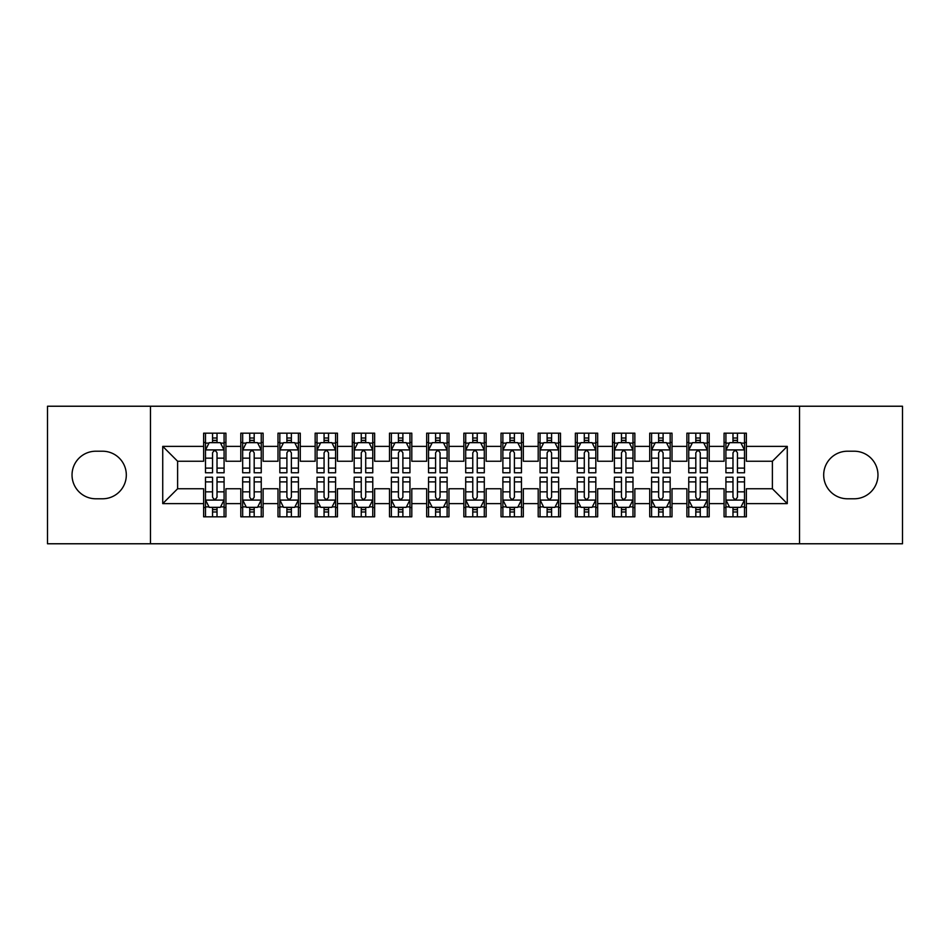 <?xml version="1.0" encoding="UTF-8"?>
<svg xmlns="http://www.w3.org/2000/svg" width="950" height="950" viewBox="0 0 950 950"><rect width="100%" height="100%" fill="white"/><g stroke="black" fill="none" stroke-linecap="round" stroke-linejoin="round"><path stroke-width="1.43" d="M799.532 543.768L902.5 543.768L902.5 406.232L799.532 406.232L799.532 543.768L150.468 543.768L150.468 406.232L47.5 406.232L47.5 543.768L150.468 543.768M799.532 406.232L150.468 406.232M162.735 503.619L162.735 446.381L203.632 446.381L203.632 461.249L177.614 461.249L177.614 488.751L162.735 503.619L203.632 503.619L203.632 516.824L225.934 516.824L225.934 503.619L240.801 503.619L240.801 516.824L263.114 516.824L263.114 503.619L277.982 503.619L277.982 516.824L300.283 516.824L300.283 503.619L315.151 503.619L315.151 516.824L337.452 516.824L337.452 503.619L352.331 503.619L352.331 516.824L374.633 516.824L374.633 503.619L389.5 503.619L389.5 516.824L411.801 516.824L411.801 503.619L426.669 503.619L426.669 516.824L448.982 516.824L448.982 503.619L463.849 503.619L463.849 516.824L486.151 516.824L486.151 503.619L501.018 503.619L501.018 516.824L523.331 516.824L523.331 503.619L538.199 503.619L538.199 516.824L560.5 516.824L560.5 503.619L575.367 503.619L575.367 516.824L597.669 516.824L597.669 503.619L612.548 503.619L612.548 516.824L634.849 516.824L634.849 503.619L649.717 503.619L649.717 516.824L672.018 516.824L672.018 503.619L686.886 503.619L686.886 516.824L709.199 516.824L709.199 503.619L724.066 503.619L724.066 516.824L746.367 516.824L746.367 488.751L772.386 488.751L772.386 461.249L746.367 461.249L746.367 446.381L787.265 446.381L787.265 503.619L746.367 503.619M746.367 446.381L746.367 433.176L724.066 433.176L724.066 446.381L709.199 446.381L709.199 433.176L686.886 433.176L686.886 446.381L672.018 446.381L672.018 433.176L649.717 433.176L649.717 446.381L634.849 446.381L634.849 433.176L612.548 433.176L612.548 446.381L597.669 446.381L597.669 433.176L575.367 433.176L575.367 446.381L560.5 446.381L560.5 433.176L538.199 433.176L538.199 446.381L523.331 446.381L523.331 433.176L501.018 433.176L501.018 446.381L486.151 446.381L486.151 433.176L463.849 433.176L463.849 446.381L448.982 446.381L448.982 433.176L426.669 433.176L426.669 446.381L411.801 446.381L411.801 433.176L389.5 433.176L389.5 446.381L374.633 446.381L374.633 433.176L352.331 433.176L352.331 446.381L337.452 446.381L337.452 433.176L315.151 433.176L315.151 446.381L300.283 446.381L300.283 433.176L277.982 433.176L277.982 446.381L263.114 446.381L263.114 433.176L240.801 433.176L240.801 446.381L225.934 446.381L225.934 433.176L203.632 433.176L203.632 446.381M709.199 503.619L709.199 488.751L724.066 488.751L724.066 503.619M787.265 446.381L772.386 461.249M672.018 503.619L672.018 488.751L686.886 488.751L686.886 503.619M724.066 446.381L724.066 461.249L709.199 461.249L709.199 446.381M634.849 503.619L634.849 488.751L649.717 488.751L649.717 503.619M686.886 446.381L686.886 461.249L672.018 461.249L672.018 446.381M597.669 503.619L597.669 488.751L612.548 488.751L612.548 503.619M649.717 446.381L649.717 461.249L634.849 461.249L634.849 446.381M560.5 503.619L560.5 488.751L575.367 488.751L575.367 503.619M612.548 446.381L612.548 461.249L597.669 461.249L597.669 446.381M523.331 503.619L523.331 488.751L538.199 488.751L538.199 503.619M575.367 446.381L575.367 461.249L560.5 461.249L560.5 446.381M486.151 503.619L486.151 488.751L501.018 488.751L501.018 503.619M538.199 446.381L538.199 461.249L523.331 461.249L523.331 446.381M448.982 503.619L448.982 488.751L463.849 488.751L463.849 503.619M501.018 446.381L501.018 461.249L486.151 461.249L486.151 446.381M411.801 503.619L411.801 488.751L426.669 488.751L426.669 503.619M463.849 446.381L463.849 461.249L448.982 461.249L448.982 446.381M374.633 503.619L374.633 488.751L389.5 488.751L389.5 503.619M426.669 446.381L426.669 461.249L411.801 461.249L411.801 446.381M337.452 503.619L337.452 488.751L352.331 488.751L352.331 503.619M389.5 446.381L389.5 461.249L374.633 461.249L374.633 446.381M300.283 503.619L300.283 488.751L315.151 488.751L315.151 503.619M352.331 446.381L352.331 461.249L337.452 461.249L337.452 446.381M263.114 503.619L263.114 488.751L277.982 488.751L277.982 503.619M315.151 446.381L315.151 461.249L300.283 461.249L300.283 446.381M225.934 503.619L225.934 488.751L240.801 488.751L240.801 503.619M277.982 446.381L277.982 461.249L263.114 461.249L263.114 446.381M177.614 488.751L203.632 488.751L203.632 503.619M240.801 446.381L240.801 461.249L225.934 461.249L225.934 446.381M724.066 442.474L725.919 442.474M744.515 442.474L746.367 442.474M686.886 442.474L688.75 442.474M707.334 442.474L709.199 442.474M649.717 442.474L651.581 442.474M670.166 442.474L672.018 442.474M612.548 442.474L614.401 442.474M632.985 442.474L634.849 442.474M575.367 442.474L577.232 442.474M595.816 442.474L597.669 442.474M538.199 442.474L540.051 442.474M558.636 442.474L560.5 442.474M501.018 442.474L502.883 442.474M521.467 442.474L523.331 442.474M463.849 442.474L465.702 442.474M484.298 442.474L486.151 442.474M426.669 442.474L428.533 442.474M447.117 442.474L448.982 442.474M389.5 442.474L391.364 442.474M409.949 442.474L411.801 442.474M352.331 442.474L354.184 442.474M372.768 442.474L374.633 442.474M315.151 442.474L317.015 442.474M335.599 442.474L337.452 442.474M277.982 442.474L279.834 442.474M298.419 442.474L300.283 442.474M240.801 442.474L242.666 442.474M261.25 442.474L263.114 442.474M203.632 442.474L205.485 442.474M224.081 442.474L225.934 442.474M203.632 507.526L205.485 507.526M224.081 507.526L225.934 507.526M240.801 507.526L242.666 507.526M261.25 507.526L263.114 507.526M277.982 507.526L279.834 507.526M298.419 507.526L300.283 507.526M315.151 507.526L317.015 507.526M335.599 507.526L337.452 507.526M352.331 507.526L354.184 507.526M372.768 507.526L374.633 507.526M389.5 507.526L391.364 507.526M409.949 507.526L411.801 507.526M426.669 507.526L428.533 507.526M447.117 507.526L448.982 507.526M463.849 507.526L465.702 507.526M484.298 507.526L486.151 507.526M501.018 507.526L502.883 507.526M521.467 507.526L523.331 507.526M538.199 507.526L540.051 507.526M558.636 507.526L560.5 507.526M575.367 507.526L577.232 507.526M595.816 507.526L597.669 507.526M612.548 507.526L614.401 507.526M632.985 507.526L634.849 507.526M649.717 507.526L651.581 507.526M670.166 507.526L672.018 507.526M686.886 507.526L688.75 507.526M707.334 507.526L709.199 507.526M724.066 507.526L725.919 507.526M744.515 507.526L746.367 507.526M162.735 446.381L177.614 461.249M772.386 488.751L787.265 503.619M95.831 451.214A23.786 23.786 0 0 0 72.034 475A23.786 23.786 0 0 0 95.831 498.786L102.517 498.786A23.786 23.786 0 0 0 126.314 475A23.786 23.786 0 0 0 102.517 451.214L95.831 451.214M854.169 498.786A23.786 23.786 0 0 0 877.966 475A23.786 23.786 0 0 0 854.169 451.214L847.483 451.214A23.786 23.786 0 0 0 823.686 475A23.786 23.786 0 0 0 847.483 498.786L854.169 498.786M217.016 438.009L212.551 438.009M224.081 468.113L217.016 468.113L217.016 472.767L224.081 472.767L224.081 450.098L220.364 442.664L209.202 442.664L205.485 450.098L205.485 472.767L212.551 472.767L212.551 468.113L205.485 468.113M205.485 450.098L205.485 433.176M224.081 450.098L224.081 433.176M212.551 442.664L212.551 433.176M217.016 433.176L217.016 442.664M217.016 468.113L217.016 452.877C215.531 450.015 214.047 450.015 212.551 452.877L212.551 468.113M217.016 442.474L212.551 442.474M212.551 511.991L217.016 511.991M205.485 481.887L212.551 481.887L212.551 477.233L205.485 477.233L205.485 499.902L209.202 507.336L220.364 507.336L224.081 499.902L224.081 477.233L217.016 477.233L217.016 481.887L224.081 481.887M224.081 499.902L224.081 516.824M205.485 499.902L205.485 516.824M217.016 507.336L217.016 516.824M212.551 516.824L212.551 507.336M212.551 481.887L212.551 497.123C214.035 499.985 215.519 499.985 217.016 497.123L217.016 481.887M212.551 507.526L217.016 507.526M254.184 438.009L249.731 438.009M261.25 468.113L254.184 468.113L254.184 472.767L261.25 472.767L261.25 450.098L257.533 442.664L246.382 442.664L242.666 450.098L242.666 472.767L249.731 472.767L249.731 468.113L242.666 468.113M242.666 450.098L242.666 433.176M261.25 450.098L261.25 433.176M249.731 442.664L249.731 433.176M254.184 433.176L254.184 442.664M254.184 468.113L254.184 452.877C252.7 450.015 251.216 450.015 249.731 452.877L249.731 468.113M254.184 442.474L249.731 442.474M291.365 438.009L286.9 438.009M298.419 468.113L291.365 468.113L291.365 472.767L298.419 472.767L298.419 450.098L294.702 442.664L283.551 442.664L279.834 450.098L279.834 472.767L286.9 472.767L286.9 468.113L279.834 468.113M279.834 450.098L279.834 433.176M298.419 450.098L298.419 433.176M286.9 442.664L286.9 433.176M291.365 433.176L291.365 442.664M291.365 468.113L291.365 452.877C289.881 450.015 288.384 450.015 286.9 452.877L286.9 468.113M291.365 442.474L286.9 442.474M249.731 511.991L254.184 511.991M242.666 481.887L249.731 481.887L249.731 477.233L242.666 477.233L242.666 499.902L246.382 507.336L257.533 507.336L261.25 499.902L261.25 477.233L254.184 477.233L254.184 481.887L261.25 481.887M261.25 499.902L261.25 516.824M242.666 499.902L242.666 516.824M254.184 507.336L254.184 516.824M249.731 516.824L249.731 507.336M249.731 481.887L249.731 497.123C251.216 499.985 252.7 499.985 254.184 497.123L254.184 481.887M249.731 507.526L254.184 507.526M286.9 511.991L291.365 511.991M279.834 481.887L286.9 481.887L286.9 477.233L279.834 477.233L279.834 499.902L283.551 507.336L294.702 507.336L298.419 499.902L298.419 477.233L291.365 477.233L291.365 481.887L298.419 481.887M298.419 499.902L298.419 516.824M279.834 499.902L279.834 516.824M291.365 507.336L291.365 516.824M286.9 516.824L286.9 507.336M286.9 481.887L286.9 497.123C288.384 499.985 289.869 499.985 291.365 497.123L291.365 481.887M286.9 507.526L291.365 507.526M328.534 438.009L324.069 438.009M335.599 468.113L328.534 468.113L328.534 472.767L335.599 472.767L335.599 450.098L331.883 442.664L320.732 442.664L317.015 450.098L317.015 472.767L324.069 472.767L324.069 468.113L317.015 468.113M317.015 450.098L317.015 433.176M335.599 450.098L335.599 433.176M324.069 442.664L324.069 433.176M328.534 433.176L328.534 442.664M328.534 468.113L328.534 452.877C327.049 450.015 325.565 450.015 324.069 452.877L324.069 468.113M328.534 442.474L324.069 442.474M365.714 438.009L361.249 438.009M372.768 468.113L365.714 468.113L365.714 472.767L372.768 472.767L372.768 450.098L369.051 442.664L357.901 442.664L354.184 450.098L354.184 472.767L361.249 472.767L361.249 468.113L354.184 468.113M354.184 450.098L354.184 433.176M372.768 450.098L372.768 433.176M361.249 442.664L361.249 433.176M365.714 433.176L365.714 442.664M365.714 468.113L365.714 452.877C364.218 450.015 362.734 450.015 361.249 452.877L361.249 468.113M365.714 442.474L361.249 442.474M324.069 511.991L328.534 511.991M317.015 481.887L324.069 481.887L324.069 477.233L317.015 477.233L317.015 499.902L320.732 507.336L331.883 507.336L335.599 499.902L335.599 477.233L328.534 477.233L328.534 481.887L335.599 481.887M335.599 499.902L335.599 516.824M317.015 499.902L317.015 516.824M328.534 507.336L328.534 516.824M324.069 516.824L324.069 507.336M324.069 481.887L324.069 497.123C325.553 499.985 327.049 499.985 328.534 497.123L328.534 481.887M324.069 507.526L328.534 507.526M361.249 511.991L365.714 511.991M354.184 481.887L361.249 481.887L361.249 477.233L354.184 477.233L354.184 499.902L357.901 507.336L369.051 507.336L372.768 499.902L372.768 477.233L365.714 477.233L365.714 481.887L372.768 481.887M372.768 499.902L372.768 516.824M354.184 499.902L354.184 516.824M365.714 507.336L365.714 516.824M361.249 516.824L361.249 507.336M361.249 481.887L361.249 497.123C362.734 499.985 364.218 499.985 365.714 497.123L365.714 481.887M361.249 507.526L365.714 507.526M402.883 438.009L398.418 438.009M409.949 468.113L402.883 468.113L402.883 472.767L409.949 472.767L409.949 450.098L406.232 442.664L395.081 442.664L391.364 450.098L391.364 472.767L398.418 472.767L398.418 468.113L391.364 468.113M391.364 450.098L391.364 433.176M409.949 450.098L409.949 433.176M398.418 442.664L398.418 433.176M402.883 433.176L402.883 442.664M402.883 468.113L402.883 452.877C401.399 450.015 399.914 450.015 398.418 452.877L398.418 468.113M402.883 442.474L398.418 442.474M398.418 511.991L402.883 511.991M391.364 481.887L398.418 481.887L398.418 477.233L391.364 477.233L391.364 499.902L395.081 507.336L406.232 507.336L409.949 499.902L409.949 477.233L402.883 477.233L402.883 481.887L409.949 481.887M409.949 499.902L409.949 516.824M391.364 499.902L391.364 516.824M402.883 507.336L402.883 516.824M398.418 516.824L398.418 507.336M398.418 481.887L398.418 497.123C399.902 499.985 401.399 499.985 402.883 497.123L402.883 481.887M398.418 507.526L402.883 507.526M440.052 438.009L435.599 438.009M447.117 468.113L440.052 468.113L440.052 472.767L447.117 472.767L447.117 450.098L443.401 442.664L432.25 442.664L428.533 450.098L428.533 472.767L435.599 472.767L435.599 468.113L428.533 468.113M428.533 450.098L428.533 433.176M447.117 450.098L447.117 433.176M435.599 442.664L435.599 433.176M440.052 433.176L440.052 442.664M440.052 468.113L440.052 452.877C438.567 450.015 437.083 450.015 435.599 452.877L435.599 468.113M440.052 442.474L435.599 442.474M435.599 511.991L440.052 511.991M428.533 481.887L435.599 481.887L435.599 477.233L428.533 477.233L428.533 499.902L432.25 507.336L443.401 507.336L447.117 499.902L447.117 477.233L440.052 477.233L440.052 481.887L447.117 481.887M447.117 499.902L447.117 516.824M428.533 499.902L428.533 516.824M440.052 507.336L440.052 516.824M435.599 516.824L435.599 507.336M435.599 481.887L435.599 497.123C437.083 499.985 438.567 499.985 440.052 497.123L440.052 481.887M435.599 507.526L440.052 507.526M477.233 438.009L472.767 438.009M484.298 468.113L477.233 468.113L477.233 472.767L484.298 472.767L484.298 450.098L480.581 442.664L469.419 442.664L465.702 450.098L465.702 472.767L472.767 472.767L472.767 468.113L465.702 468.113M465.702 450.098L465.702 433.176M484.298 450.098L484.298 433.176M472.767 442.664L472.767 433.176M477.233 433.176L477.233 442.664M477.233 468.113L477.233 452.877C475.748 450.015 474.264 450.015 472.767 452.877L472.767 468.113M477.233 442.474L472.767 442.474M472.767 511.991L477.233 511.991M465.702 481.887L472.767 481.887L472.767 477.233L465.702 477.233L465.702 499.902L469.419 507.336L480.581 507.336L484.298 499.902L484.298 477.233L477.233 477.233L477.233 481.887L484.298 481.887M484.298 499.902L484.298 516.824M465.702 499.902L465.702 516.824M477.233 507.336L477.233 516.824M472.767 516.824L472.767 507.336M472.767 481.887L472.767 497.123C474.252 499.985 475.736 499.985 477.233 497.123L477.233 481.887M472.767 507.526L477.233 507.526M514.401 438.009L509.948 438.009M521.467 468.113L514.401 468.113L514.401 472.767L521.467 472.767L521.467 450.098L517.75 442.664L506.599 442.664L502.883 450.098L502.883 472.767L509.948 472.767L509.948 468.113L502.883 468.113M502.883 450.098L502.883 433.176M521.467 450.098L521.467 433.176M509.948 442.664L509.948 433.176M514.401 433.176L514.401 442.664M514.401 468.113L514.401 452.877C512.917 450.015 511.433 450.015 509.948 452.877L509.948 468.113M514.401 442.474L509.948 442.474M509.948 511.991L514.401 511.991M502.883 481.887L509.948 481.887L509.948 477.233L502.883 477.233L502.883 499.902L506.599 507.336L517.75 507.336L521.467 499.902L521.467 477.233L514.401 477.233L514.401 481.887L521.467 481.887M521.467 499.902L521.467 516.824M502.883 499.902L502.883 516.824M514.401 507.336L514.401 516.824M509.948 516.824L509.948 507.336M509.948 481.887L509.948 497.123C511.433 499.985 512.917 499.985 514.401 497.123L514.401 481.887M509.948 507.526L514.401 507.526M551.582 438.009L547.117 438.009M558.636 468.113L551.582 468.113L551.582 472.767L558.636 472.767L558.636 450.098L554.919 442.664L543.768 442.664L540.051 450.098L540.051 472.767L547.117 472.767L547.117 468.113L540.051 468.113M540.051 450.098L540.051 433.176M558.636 450.098L558.636 433.176M547.117 442.664L547.117 433.176M551.582 433.176L551.582 442.664M551.582 468.113L551.582 452.877C550.097 450.015 548.601 450.015 547.117 452.877L547.117 468.113M551.582 442.474L547.117 442.474M547.117 511.991L551.582 511.991M540.051 481.887L547.117 481.887L547.117 477.233L540.051 477.233L540.051 499.902L543.768 507.336L554.919 507.336L558.636 499.902L558.636 477.233L551.582 477.233L551.582 481.887L558.636 481.887M558.636 499.902L558.636 516.824M540.051 499.902L540.051 516.824M551.582 507.336L551.582 516.824M547.117 516.824L547.117 507.336M547.117 481.887L547.117 497.123C548.601 499.985 550.086 499.985 551.582 497.123L551.582 481.887M547.117 507.526L551.582 507.526M588.751 438.009L584.286 438.009M595.816 468.113L588.751 468.113L588.751 472.767L595.816 472.767L595.816 450.098L592.099 442.664L580.949 442.664L577.232 450.098L577.232 472.767L584.286 472.767L584.286 468.113L577.232 468.113M577.232 450.098L577.232 433.176M595.816 450.098L595.816 433.176M584.286 442.664L584.286 433.176M588.751 433.176L588.751 442.664M588.751 468.113L588.751 452.877C587.266 450.015 585.782 450.015 584.286 452.877L584.286 468.113M588.751 442.474L584.286 442.474M584.286 511.991L588.751 511.991M577.232 481.887L584.286 481.887L584.286 477.233L577.232 477.233L577.232 499.902L580.949 507.336L592.099 507.336L595.816 499.902L595.816 477.233L588.751 477.233L588.751 481.887L595.816 481.887M595.816 499.902L595.816 516.824M577.232 499.902L577.232 516.824M588.751 507.336L588.751 516.824M584.286 516.824L584.286 507.336M584.286 481.887L584.286 497.123C585.782 499.985 587.266 499.985 588.751 497.123L588.751 481.887M584.286 507.526L588.751 507.526M625.931 438.009L621.466 438.009M632.985 468.113L625.931 468.113L625.931 472.767L632.985 472.767L632.985 450.098L629.268 442.664L618.117 442.664L614.401 450.098L614.401 472.767L621.466 472.767L621.466 468.113L614.401 468.113M614.401 450.098L614.401 433.176M632.985 450.098L632.985 433.176M621.466 442.664L621.466 433.176M625.931 433.176L625.931 442.664M625.931 468.113L625.931 452.877C624.447 450.015 622.951 450.015 621.466 452.877L621.466 468.113M625.931 442.474L621.466 442.474M621.466 511.991L625.931 511.991M614.401 481.887L621.466 481.887L621.466 477.233L614.401 477.233L614.401 499.902L618.117 507.336L629.268 507.336L632.985 499.902L632.985 477.233L625.931 477.233L625.931 481.887L632.985 481.887M632.985 499.902L632.985 516.824M614.401 499.902L614.401 516.824M625.931 507.336L625.931 516.824M621.466 516.824L621.466 507.336M621.466 481.887L621.466 497.123C622.951 499.985 624.435 499.985 625.931 497.123L625.931 481.887M621.466 507.526L625.931 507.526M663.1 438.009L658.635 438.009M670.166 468.113L663.1 468.113L663.1 472.767L670.166 472.767L670.166 450.098L666.449 442.664L655.298 442.664L651.581 450.098L651.581 472.767L658.635 472.767L658.635 468.113L651.581 468.113M651.581 450.098L651.581 433.176M670.166 450.098L670.166 433.176M658.635 442.664L658.635 433.176M663.1 433.176L663.1 442.664M663.1 468.113L663.1 452.877C661.616 450.015 660.131 450.015 658.635 452.877L658.635 468.113M663.1 442.474L658.635 442.474M658.635 511.991L663.1 511.991M651.581 481.887L658.635 481.887L658.635 477.233L651.581 477.233L651.581 499.902L655.298 507.336L666.449 507.336L670.166 499.902L670.166 477.233L663.1 477.233L663.1 481.887L670.166 481.887M670.166 499.902L670.166 516.824M651.581 499.902L651.581 516.824M663.1 507.336L663.1 516.824M658.635 516.824L658.635 507.336M658.635 481.887L658.635 497.123C660.119 499.985 661.616 499.985 663.1 497.123L663.1 481.887M658.635 507.526L663.1 507.526M700.269 438.009L695.816 438.009M707.334 468.113L700.269 468.113L700.269 472.767L707.334 472.767L707.334 450.098L703.617 442.664L692.467 442.664L688.75 450.098L688.75 472.767L695.816 472.767L695.816 468.113L688.75 468.113M688.75 450.098L688.75 433.176M707.334 450.098L707.334 433.176M695.816 442.664L695.816 433.176M700.269 433.176L700.269 442.664M700.269 468.113L700.269 452.877C698.784 450.015 697.3 450.015 695.816 452.877L695.816 468.113M700.269 442.474L695.816 442.474M695.816 511.991L700.269 511.991M688.75 481.887L695.816 481.887L695.816 477.233L688.75 477.233L688.75 499.902L692.467 507.336L703.617 507.336L707.334 499.902L707.334 477.233L700.269 477.233L700.269 481.887L707.334 481.887M707.334 499.902L707.334 516.824M688.75 499.902L688.75 516.824M700.269 507.336L700.269 516.824M695.816 516.824L695.816 507.336M695.816 481.887L695.816 497.123C697.3 499.985 698.784 499.985 700.269 497.123L700.269 481.887M695.816 507.526L700.269 507.526M737.449 438.009L732.984 438.009M744.515 468.113L737.449 468.113L737.449 472.767L744.515 472.767L744.515 450.098L740.798 442.664L729.636 442.664L725.919 450.098L725.919 472.767L732.984 472.767L732.984 468.113L725.919 468.113M725.919 450.098L725.919 433.176M744.515 450.098L744.515 433.176M732.984 442.664L732.984 433.176M737.449 433.176L737.449 442.664M737.449 468.113L737.449 452.877C735.965 450.015 734.481 450.015 732.984 452.877L732.984 468.113M737.449 442.474L732.984 442.474M732.984 511.991L737.449 511.991M725.919 481.887L732.984 481.887L732.984 477.233L725.919 477.233L725.919 499.902L729.636 507.336L740.798 507.336L744.515 499.902L744.515 477.233L737.449 477.233L737.449 481.887L744.515 481.887M744.515 499.902L744.515 516.824M725.919 499.902L725.919 516.824M737.449 507.336L737.449 516.824M732.984 516.824L732.984 507.336M732.984 481.887L732.984 497.123C734.469 499.985 735.953 499.985 737.449 497.123L737.449 481.887M732.984 507.526L737.449 507.526M223.986 449.908L205.58 449.908M205.485 443.104L208.988 443.104M220.578 443.104L224.081 443.104M212.551 458.149L205.485 458.149M224.081 458.149L217.016 458.149M217.016 440.372L212.551 440.372M205.58 500.092L223.986 500.092M224.081 506.896L220.578 506.896M208.988 506.896L205.485 506.896M217.016 491.851L224.081 491.851M205.485 491.851L212.551 491.851M212.551 509.628L217.016 509.628M261.155 449.908L242.761 449.908M242.666 443.104L246.157 443.104M257.759 443.104L261.25 443.104M249.731 458.149L242.666 458.149M261.25 458.149L254.184 458.149M254.184 440.372L249.731 440.372M298.336 449.908L279.929 449.908M279.834 443.104L283.326 443.104M294.928 443.104L298.419 443.104M286.9 458.149L279.834 458.149M298.419 458.149L291.365 458.149M291.365 440.372L286.9 440.372M242.761 500.092L261.155 500.092M261.25 506.896L257.759 506.896M246.157 506.896L242.666 506.896M254.184 491.851L261.25 491.851M242.666 491.851L249.731 491.851M249.731 509.628L254.184 509.628M279.929 500.092L298.336 500.092M298.419 506.896L294.928 506.896M283.326 506.896L279.834 506.896M291.365 491.851L298.419 491.851M279.834 491.851L286.9 491.851M286.9 509.628L291.365 509.628M335.504 449.908L317.098 449.908M317.015 443.104L320.506 443.104M332.108 443.104L335.599 443.104M324.069 458.149L317.015 458.149M335.599 458.149L328.534 458.149M328.534 440.372L324.069 440.372M372.673 449.908L354.279 449.908M354.184 443.104L357.675 443.104M369.277 443.104L372.768 443.104M361.249 458.149L354.184 458.149M372.768 458.149L365.714 458.149M365.714 440.372L361.249 440.372M317.098 500.092L335.504 500.092M335.599 506.896L332.108 506.896M320.506 506.896L317.015 506.896M328.534 491.851L335.599 491.851M317.015 491.851L324.069 491.851M324.069 509.628L328.534 509.628M354.279 500.092L372.673 500.092M372.768 506.896L369.277 506.896M357.675 506.896L354.184 506.896M365.714 491.851L372.768 491.851M354.184 491.851L361.249 491.851M361.249 509.628L365.714 509.628M409.854 449.908L391.447 449.908M391.364 443.104L394.856 443.104M406.446 443.104L409.949 443.104M398.418 458.149L391.364 458.149M409.949 458.149L402.883 458.149M402.883 440.372L398.418 440.372M391.447 500.092L409.854 500.092M409.949 506.896L406.446 506.896M394.856 506.896L391.364 506.896M402.883 491.851L409.949 491.851M391.364 491.851L398.418 491.851M398.418 509.628L402.883 509.628M447.022 449.908L428.628 449.908M428.533 443.104L432.024 443.104M443.626 443.104L447.117 443.104M435.599 458.149L428.533 458.149M447.117 458.149L440.052 458.149M440.052 440.372L435.599 440.372M428.628 500.092L447.022 500.092M447.117 506.896L443.626 506.896M432.024 506.896L428.533 506.896M440.052 491.851L447.117 491.851M428.533 491.851L435.599 491.851M435.599 509.628L440.052 509.628M484.203 449.908L465.797 449.908M465.702 443.104L469.205 443.104M480.795 443.104L484.298 443.104M472.767 458.149L465.702 458.149M484.298 458.149L477.233 458.149M477.233 440.372L472.767 440.372M465.797 500.092L484.203 500.092M484.298 506.896L480.795 506.896M469.205 506.896L465.702 506.896M477.233 491.851L484.298 491.851M465.702 491.851L472.767 491.851M472.767 509.628L477.233 509.628M521.372 449.908L502.978 449.908M502.883 443.104L506.374 443.104M517.976 443.104L521.467 443.104M509.948 458.149L502.883 458.149M521.467 458.149L514.401 458.149M514.401 440.372L509.948 440.372M502.978 500.092L521.372 500.092M521.467 506.896L517.976 506.896M506.374 506.896L502.883 506.896M514.401 491.851L521.467 491.851M502.883 491.851L509.948 491.851M509.948 509.628L514.401 509.628M558.553 449.908L540.146 449.908M540.051 443.104L543.554 443.104M555.144 443.104L558.636 443.104M547.117 458.149L540.051 458.149M558.636 458.149L551.582 458.149M551.582 440.372L547.117 440.372M540.146 500.092L558.553 500.092M558.636 506.896L555.144 506.896M543.554 506.896L540.051 506.896M551.582 491.851L558.636 491.851M540.051 491.851L547.117 491.851M547.117 509.628L551.582 509.628M595.721 449.908L577.327 449.908M577.232 443.104L580.723 443.104M592.325 443.104L595.816 443.104M584.286 458.149L577.232 458.149M595.816 458.149L588.751 458.149M588.751 440.372L584.286 440.372M577.327 500.092L595.721 500.092M595.816 506.896L592.325 506.896M580.723 506.896L577.232 506.896M588.751 491.851L595.816 491.851M577.232 491.851L584.286 491.851M584.286 509.628L588.751 509.628M632.902 449.908L614.496 449.908M614.401 443.104L617.892 443.104M629.494 443.104L632.985 443.104M621.466 458.149L614.401 458.149M632.985 458.149L625.931 458.149M625.931 440.372L621.466 440.372M614.496 500.092L632.902 500.092M632.985 506.896L629.494 506.896M617.892 506.896L614.401 506.896M625.931 491.851L632.985 491.851M614.401 491.851L621.466 491.851M621.466 509.628L625.931 509.628M670.071 449.908L651.664 449.908M651.581 443.104L655.072 443.104M666.674 443.104L670.166 443.104M658.635 458.149L651.581 458.149M670.166 458.149L663.1 458.149M663.1 440.372L658.635 440.372M651.664 500.092L670.071 500.092M670.166 506.896L666.674 506.896M655.072 506.896L651.581 506.896M663.1 491.851L670.166 491.851M651.581 491.851L658.635 491.851M658.635 509.628L663.1 509.628M707.239 449.908L688.845 449.908M688.75 443.104L692.241 443.104M703.843 443.104L707.334 443.104M695.816 458.149L688.75 458.149M707.334 458.149L700.269 458.149M700.269 440.372L695.816 440.372M688.845 500.092L707.239 500.092M707.334 506.896L703.843 506.896M692.241 506.896L688.75 506.896M700.269 491.851L707.334 491.851M688.75 491.851L695.816 491.851M695.816 509.628L700.269 509.628M744.42 449.908L726.014 449.908M725.919 443.104L729.422 443.104M741.012 443.104L744.515 443.104M732.984 458.149L725.919 458.149M744.515 458.149L737.449 458.149M737.449 440.372L732.984 440.372M726.014 500.092L744.42 500.092M744.515 506.896L741.012 506.896M729.422 506.896L725.919 506.896M737.449 491.851L744.515 491.851M725.919 491.851L732.984 491.851M732.984 509.628L737.449 509.628"/></g></svg>
